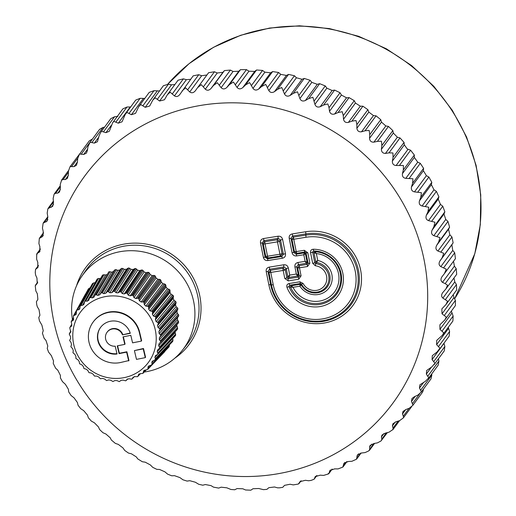 <?xml version="1.0" encoding="UTF-8"?>
<svg xmlns="http://www.w3.org/2000/svg" width="516" height="516" viewBox="0 0 516 516"><rect width="100%" height="100%" fill="white"/><g stroke="black" fill="none" stroke-linecap="round" stroke-linejoin="round"><path stroke-width="0.77" d="M144.216 372.036A62.462 60.159 -143.6 0 0 182.425 350.209A62.462 60.159 -143.6 0 0 192.107 331.982A62.462 60.159 -143.6 0 0 159.786 257.6A62.462 60.159 -143.6 0 0 81.883 276.176A62.462 60.159 -143.6 0 0 74.427 291.379A62.462 60.159 -143.6 0 0 72.427 319.436M47.246 220.919L43.131 223.196L42.441 228.143L43.234 231.555L42.789 236.251L39.306 238.515L38.913 243.539L39.906 246.835L39.661 251.795L37.333 253.35L36.791 254.71M40.371 248.957L36.881 253.698L40.377 249.215M36.713 254.124L36.63 259.2L37.81 262.38L37.791 267.565L35.533 269.404L35.256 272.5L35.598 275.041L36.959 278.079L37.197 283.478L35.249 285.825L35.836 290.953L37.358 293.836L37.874 299.422L36.397 301.731L36.771 304.853L37.333 306.846L39.01 309.561L39.913 315.199L38.79 317.546L39.455 320.875L41.899 325.157L43.241 330.717L42.415 333.168L44.073 338.167L46.008 340.521L47.782 345.978L47.246 348.506L48.575 352.106L51.316 355.563L53.509 360.877L53.264 363.47L55.644 368.237L57.786 370.185L60.391 375.332L60.43 377.964L62.462 381.621L65.377 384.304L68.376 389.251L68.705 391.902L71.079 395.508L74.04 397.83L77.419 402.538L78.032 405.208L80.741 408.698L83.734 410.678L87.462 415.128L88.359 417.786L91.384 421.127L94.383 422.772L98.446 426.932L99.633 429.57L102.942 432.711L105.935 434.04L110.301 437.878L111.288 439.955L115.339 443.379L118.312 444.399L122.956 447.901L124.724 450.455L128.497 453.08L131.438 453.803L136.334 456.937L137.772 458.93L142.345 461.743L145.235 462.181L150.35 464.935L152.723 467.335L156.78 469.334L159.612 469.483L164.914 471.843L167.603 474.14L171.731 475.797L174.485 475.668L179.942 477.616L182.948 479.79L187.102 481.093L189.759 480.699L195.345 482.221L198.679 484.253L202.788 485.208L205.349 484.543L211.018 485.627L213.463 487.13L218.713 488.097L221.145 487.175L226.872 487.82L230.884 489.478L234.767 489.761L237.063 488.575L242.804 488.781L245.584 489.981L250.86 490.187L252.995 488.742L258.716 488.504L263.431 489.652L266.888 489.368L268.849 487.678L274.518 486.988L277.576 487.839L279.582 487.826L282.762 487.317L284.542 485.343L290.102 484.247L293.281 484.905L298.377 484.04L300.073 481.622L305.382 480.299L308.658 480.757L311.122 480.396L314.121 479.222L315.224 476.674L320.255 475.165L323.616 475.41L328.479 473.914M327.86 473.998L329.053 473.127L329.885 470.547L334.632 468.876L338.064 468.909L342.785 467.122L343.985 463.265L348.429 461.478L351.906 461.285L356.472 459.227L357.42 454.886L361.548 453.003L365.064 452.59L368.385 451.087L369.637 450.113L374.558 443.431M332.188 469.089L328.866 473.611L331.982 469.154M369.179 450.429L369.766 449.094L369.559 447.05L370.114 445.456L373.926 443.515L377.454 442.876L380.937 440.999L387.368 432.653M381.492 440.477L381.846 439.019L381.414 436.936L381.988 435.033L385.478 433.072L389 432.202L393.108 429.396M392.689 429.841L393.037 429.48M392.934 429.57L393.063 428.003L392.399 425.913L392.966 423.688L396.127 421.733L399.629 420.637L403.331 417.921L411.6 406.718M409.065 408.343L403.331 416.122L403.486 417.734M403.331 416.122L402.441 414.038L402.983 411.478L405.815 409.569L409.278 408.246L412.858 405.318L422.694 391.947L423.623 388.877M412.961 405.17L411.484 401.383L411.981 398.494L414.483 396.656L417.883 395.114L421.424 391.825L419.463 388.032L419.895 384.807L425.397 381.311L428.77 377.828L426.339 374.068L426.68 370.501L431.776 366.934L434.962 363.27L432.066 359.568L432.298 355.666L436.968 352.06L439.967 348.229L436.607 344.636L436.717 340.392L442.464 335.187L443.741 332.807L439.935 329.35L439.903 324.777L444.837 319.946L446.276 317.095L442.031 313.805L441.838 308.91L445.979 304.511L447.546 301.189L442.883 298.106C441.186 296.571 441.186 294.681 442.883 292.437L442.509 292.895M80.87 152.323L70.041 166.726L68.434 171.125L68.364 174.801L67.415 178.304L65.364 179.529L63.152 179.452L61.443 180.323L61.746 179.807M92.499 138.959L89.287 140.887L79.419 154.297L77.703 158.444L77.4 162.147L76.407 165.32L74.027 166.616L70.118 166.616M104.516 127.188L103.045 127.407L99.588 129.335L89.694 142.771M117.848 116.468L114.591 116.739L110.805 118.641L100.704 132.36L99.188 135.553L97.427 141.739L94.37 143.113L90.132 142.242L87.972 146.563L87.443 150.272L86.43 153.11L83.715 154.458L79.619 154.032M130.658 106.96L126.981 107.025L122.866 108.876L112.649 122.756L109.328 131.283L105.915 132.67L101.575 131.335L100.704 132.36M144.777 98.433L140.139 98.324L135.708 100.098L125.362 114.146L122.053 121.802L118.293 123.182L113.888 121.376L112.649 122.756M159.534 90.951L153.981 90.706L149.247 92.364L138.772 106.586L135.54 113.359L131.419 114.713L126.981 112.436L125.362 114.146M174.847 84.572L171.518 84.817L168.429 84.205L163.391 85.721L152.794 100.11L149.692 105.999L145.209 107.309L140.784 104.567L138.772 106.586M190.636 79.29L186.392 79.683L183.386 78.858L178.065 80.206L167.339 94.77L164.43 99.775L159.586 101.02L155.206 97.814L152.794 100.11M206.935 74.975L201.666 75.736L198.763 74.71L193.171 75.852L179.658 94.718M455.415 258.671L454.712 252.769L452.758 250.421L451.861 244.784L453.125 242.849L451.958 236.999L449.868 234.832L448.533 229.265L449.597 227.201L447.972 221.448L445.76 219.468L443.986 214.005L444.85 211.837L442.773 206.213L440.458 204.426L438.258 199.105L438.91 196.841L436.401 191.378L433.988 189.798L431.382 184.651L431.808 182.316L428.88 177.046L426.397 175.679L423.397 170.738L423.597 168.345L420.276 163.308L417.728 162.153L414.354 157.445L414.329 155.013L410.62 150.233L407.24 148.937L404.312 144.861L404.054 142.403L399.99 137.914L397.385 137.211L393.327 133.057L392.844 130.593L388.445 126.42L385.839 125.949L381.472 122.111L380.756 119.66L376.054 115.829L373.461 115.584L368.817 112.088L367.876 109.669L362.896 106.206L360.336 106.186L355.44 103.045L354.273 100.678L349.048 97.601L346.539 97.808L341.424 95.054L340.044 92.751L334.607 90.081L332.162 90.5L326.86 88.146L325.267 85.927L319.649 83.676L317.288 84.314L311.825 82.373L310.032 80.251L304.266 78.438L302.008 79.283L296.429 77.768L294.436 75.762L288.567 74.401L286.425 75.446L280.756 74.356L278.582 72.485L272.635 71.576L270.623 72.814L264.901 72.163L262.554 70.434L256.568 69.989L254.71 71.408L248.97 71.208L246.461 69.634L240.475 69.654L238.773 71.24L233.051 71.485L230.4 70.086L224.454 70.569L222.925 72.311L217.255 72.995L214.469 71.776L208.619 72.692L197.673 87.559M453.512 261.264L454.409 266.146L456.208 268.662L445.198 283.613L442.483 282.349C440.638 280.917 440.49 279.027 442.031 276.679L441.922 276.821M445.198 283.613L447.54 285.193L445.876 288.979L456.699 274.286L456.208 268.662M453.957 278.001L454.809 281.91L456.447 284.574L445.437 299.525M445.979 304.511L456.666 289.992L456.447 284.574M453.261 294.617L453.964 297.609L455.415 300.409L444.405 315.366M444.837 319.946L455.396 305.601L455.415 300.409M451.358 311.084L453.132 316.076L442.122 331.027M442.464 335.187L452.893 321.017L453.132 316.076M448.256 327.325L449.604 331.472L438.594 346.423M438.864 350.145L449.172 336.148L449.604 331.472M443.96 343.23L444.857 346.5L433.846 361.452M434.079 364.728L444.263 350.893L444.857 346.5M438.452 358.781L438.916 361.071L427.906 376.029M428.183 378.757L438.187 365.167L438.916 361.071M431.679 374.003L431.821 375.1L420.811 390.051M421.114 392.289L430.983 378.879L431.821 375.1M299.893 281.794L303.105 283.432L301.499 284.071A14.738 14.19 -143.6 0 0 326.499 286.303A14.738 14.19 -143.6 0 0 315.663 263.611L316.63 262.496L315.792 261.683L314.779 262.799L315.663 263.611L315.347 265.753L312.69 263.315A2.619 0.484 -11.3 0 0 314.779 262.799L312.644 252.124L316.366 253.582L317.746 260.496A17.731 17.08 36.4 0 1 329.292 287.56A17.731 17.08 36.4 0 1 299.957 286.18L301.15 284.845A15.732 15.151 -143.6 0 0 327.499 286.612A15.732 15.151 -143.6 0 0 316.63 262.496L317.746 260.496L315.792 261.683L314.031 252.872L315.018 251.737L316.366 253.582A24.562 23.652 36.4 0 1 334.897 291.456A24.562 23.652 36.4 0 1 293.011 287.296L299.957 286.18L300.099 284.335L301.15 284.845L301.499 284.071L300.428 283.523L299.893 281.794L289.166 283.523A2.619 0.51 80.8 0 0 289.702 285.251L288.966 286.535L286.973 287.367A29.56 28.47 -143.6 0 0 321.526 306.278A29.56 28.47 -143.6 0 0 343.146 275.067A29.56 28.47 -143.6 0 0 313.38 249.234C311.258 249.409 310.316 250.544 310.561 252.64L312.644 252.124L313.586 250.989L313.38 249.234M294.926 266.972L296.713 266.862L297.68 267.92L299.235 265.675L298.267 264.618L296.713 266.862L298.319 274.886L299.286 275.95L297.68 267.92A2.619 0.484 -11.3 0 0 299.474 267.81L301.073 275.834A2.619 0.484 -11.3 0 1 299.286 275.95L298.506 277.066A2.619 0.51 80.8 0 0 298.745 279.201L288.27 280.891L284.78 278.466A2.619 0.484 -11.3 0 0 286.87 277.95L287.831 276.582L286.225 268.552L283.897 266.933L283.665 264.798L269.326 267.114A2.619 0.51 -99.2 0 1 269.565 269.242L268.01 271.487L266.217 271.597L268.862 284.826A47.382 45.634 36.4 0 0 323.867 323.093A47.382 45.634 36.4 0 0 360.613 270.036A47.382 45.634 36.4 0 0 305.607 231.768L292.32 233.909A2.619 0.51 -99.2 0 1 292.559 236.044L291.005 238.289L289.212 238.398L292.062 252.666A2.619 0.484 168.7 0 1 293.856 252.556L296.184 254.175L296.719 255.904L303.814 254.762L304.247 252.879A1.309 1.084 -145.8 0 1 305.414 253.685L303.814 254.762L305.13 261.341L307.11 262.192A1.309 0.819 -42.3 0 1 306.336 263.315L305.13 261.341L298.035 262.483C295.623 263.025 294.591 264.521 294.926 266.972L296.339 274.035L298.319 274.886A1.309 0.819 -42.3 0 1 297.545 276.008L296.339 274.035L289.728 275.099L288.992 277.389A1.309 0.542 35 0 1 287.831 276.582L289.728 275.099L288.315 268.036A2.619 0.484 -11.3 0 0 286.225 268.552L285.271 269.92A2.619 0.484 168.7 0 1 283.181 270.436A2.619 0.51 80.8 0 1 282.942 268.301L285.271 269.92L286.87 277.95L288.038 278.756A2.619 0.51 80.8 0 0 288.27 280.891M306.085 237.25A42.377 40.816 -143.6 0 1 355.285 271.474A42.377 40.816 -143.6 0 1 322.416 318.933A42.377 40.816 -143.6 0 1 273.216 284.709A2.619 0.484 -11.3 0 1 271.429 284.819L270.655 284.716A45.376 43.705 -143.6 0 0 323.332 321.365A45.376 43.705 -143.6 0 0 358.523 270.552A45.376 43.705 -143.6 0 0 305.846 233.903L292.559 236.044L293.52 237.102L305.853 235.115A2.619 0.51 80.8 0 0 306.085 237.25L293.759 239.237A2.619 0.51 80.8 0 1 293.52 237.102L291.966 239.347L291.005 238.289L293.856 252.556L294.436 251.705L291.966 239.347A2.619 0.484 -11.3 0 0 293.759 239.237L296.229 251.595A2.619 0.51 80.8 0 0 296.764 253.324L294.436 251.705A2.619 0.484 -11.3 0 0 296.229 251.595L304.292 250.292A2.619 0.51 80.8 0 0 304.827 252.021L305.994 252.827A2.619 0.484 -11.3 0 0 307.781 252.717L309.864 263.141A2.619 0.484 -11.3 0 1 308.078 263.25L307.297 264.373A2.619 0.51 80.8 0 0 307.536 266.508L299.474 267.81A2.619 0.51 80.8 0 1 299.235 265.675L307.297 264.373L306.336 263.315L298.267 264.618A2.619 0.51 80.8 0 0 298.035 262.483M305.607 231.768A2.619 0.51 -99.2 0 1 305.846 233.903L305.853 235.115A44.382 42.751 -143.6 0 1 357.375 270.965A44.382 42.751 -143.6 0 1 322.952 320.662A44.382 42.751 -143.6 0 1 271.429 284.819L268.971 272.545L270.526 270.3A2.619 0.51 80.8 0 0 270.765 272.435L283.181 270.436L284.78 278.466M291.243 285.767L293.011 287.296L290.527 287.09L291.243 285.767L300.099 284.335L300.428 283.523L289.702 285.251L291.243 285.767M315.018 251.737L313.586 250.989A27.554 26.542 -143.6 0 1 341.334 275.067A27.554 26.542 -143.6 0 1 321.184 304.163A27.554 26.542 -143.6 0 1 288.966 286.535L290.527 287.09A26.561 25.587 36.4 0 0 321.513 302.873A26.561 25.587 36.4 0 0 340.605 275.312A26.561 25.587 36.4 0 0 315.018 251.737M455.486 258.58L444.405 273.628L446.269 269.197L440.832 266.624C438.852 265.314 438.555 263.437 439.935 260.986L442.115 257.8L443.741 253.304L437.942 251.028C435.839 249.854 435.394 247.996 436.601 245.468L438.587 242.152L439.961 237.618L433.833 235.664C431.615 234.632 431.021 232.806 432.06 230.207L433.84 226.788L434.956 222.222L428.525 220.622C426.203 219.739 425.474 217.965 426.332 215.307L427.899 211.799L428.757 207.226L422.062 206C419.65 205.271 418.779 203.556 419.45 200.853L420.798 197.267L421.411 192.707L414.471 191.881C411.981 191.313 410.981 189.669 411.471 186.934L412.587 183.296L412.948 178.768L405.802 178.355C403.248 177.962 402.125 176.388 402.428 173.647L403.318 169.964L403.435 165.488L396.114 165.507C393.508 165.288 392.263 163.804 392.386 161.056L393.044 157.354L392.921 152.949L388.98 152.865L385.458 153.413C382.82 153.375 381.466 151.988 381.401 149.259L381.834 145.551L381.472 141.229L377.435 141.378L373.907 142.152C371.249 142.293 369.791 141.01 369.54 138.307L369.746 134.618L369.159 130.406L365.044 130.787L361.529 131.786C358.865 132.109 357.317 130.948 356.885 128.284L356.866 124.62L356.066 120.538L351.886 121.157L348.403 122.389C345.746 122.898 344.114 121.853 343.514 119.248L343.263 115.636L342.263 111.695L338.038 112.559L334.613 114.01C331.975 114.7 330.272 113.784 329.498 111.25L329.034 107.702L327.834 103.916L323.596 105.032L320.23 106.702C317.63 107.58 315.863 106.793 314.928 104.342L312.883 97.266L308.639 98.633L305.356 100.517C302.808 101.568 300.989 100.923 299.899 98.569L297.487 91.777L293.256 93.396L290.082 95.486C287.599 96.718 285.735 96.208 284.497 93.964L281.742 87.488L277.556 89.352L274.493 91.642C272.093 93.041 270.203 92.68 268.823 90.558L265.753 84.418L261.625 86.527L258.697 89.016C256.381 90.577 254.478 90.358 252.975 88.365L249.615 82.592L245.558 84.947L242.778 87.61C240.572 89.326 238.656 89.262 237.037 87.404L233.425 82.018L229.465 84.611L226.846 87.443C224.757 89.307 222.847 89.391 221.125 87.681L217.288 82.702L213.443 85.521L210.992 88.513C209.032 90.519 207.142 90.745 205.323 89.197L201.298 84.643L197.583 87.675L195.287 90.861M208.619 72.692L197.583 87.675M195.319 90.81C193.494 92.945 191.63 93.319 189.74 91.938L185.56 87.817L181.993 91.068M179.923 94.325C178.239 96.582 176.42 97.098 174.46 95.886L170.164 92.216L167.339 94.77M61.694 179.884L60.224 184.515L60.378 188.153L59.508 191.978L57.773 193.113L55.638 193.255L54.296 193.977M54.051 194.442L53.129 198.537L53.503 202.117L52.748 206.252L48.104 208.541M54.341 193.829L60.237 185.786M47.788 209.244L47.188 213.114L47.775 216.617L47.162 221.041M48.143 208.303L53.361 201.143M445.876 288.979L442.883 292.437M444.405 273.628L442.031 276.679M260.509 243.03L262.296 242.92L263.85 240.675L263.618 238.54C261.206 239.082 260.174 240.579 260.509 243.03L263.36 257.297L265.153 257.187L262.296 242.92L263.263 243.978A2.619 1.638 -42.3 0 1 264.818 241.733L263.85 240.675L278.189 238.36L280.517 239.979L283.368 254.246L281.813 256.491L282.349 258.219L268.01 260.535L267.475 258.806L265.153 257.187L265.734 256.329L263.263 243.978A2.619 0.484 -11.3 0 0 265.056 243.868A2.619 0.51 80.8 0 1 264.818 241.733L277.227 239.734A2.619 1.084 35 0 1 279.556 241.346L280.517 239.979L282.607 239.463L285.458 253.737L283.368 254.246L282.026 253.704A2.619 1.606 112.1 0 1 280.472 255.949L281.813 256.491L267.475 258.806L268.056 257.948A2.619 2.161 -145.8 0 1 265.734 256.329A2.619 0.484 -11.3 0 0 267.527 256.22L265.056 243.868L277.466 241.862L279.936 254.22A2.619 0.51 -99.2 0 0 280.472 255.949L268.056 257.948A2.619 0.51 -99.2 0 1 267.527 256.22L279.936 254.22A2.619 0.484 168.7 0 0 282.026 253.704L279.556 241.346A2.619 0.484 168.7 0 1 277.466 241.862A2.619 0.51 80.8 0 1 277.227 239.734L278.189 238.36L277.95 236.231L263.618 238.54M143.487 348.493L134.405 350.609L136.482 359.375L145.28 357.64L145.557 357.259L143.487 348.493L143.203 348.868L145.28 357.64M134.405 350.609L143.203 348.868M145.557 310.729A42.267 40.712 -143.6 0 0 86.63 305.491A42.267 40.712 -143.6 0 0 83.444 363.612A42.267 40.712 -143.6 0 0 142.371 368.85A42.267 40.712 -143.6 0 0 145.557 310.729M123.356 336.806L125.059 344.004L124.782 344.378L123.008 336.871L130.8 335.335L132.573 342.843L141.371 341.102L141.648 340.728L139.636 332.227A26.161 25.194 -143.6 0 0 119.454 312.296A26.161 25.194 -143.6 0 0 93.435 321.661L93.157 322.036A26.161 25.194 -143.6 0 0 92.796 351.048A26.161 25.194 -143.6 0 0 120.144 362.6L128.968 360.536L126.891 351.77L126.614 352.144L128.69 360.916M117.603 345.797L119.364 353.254L126.891 351.77M110.043 271.738L111.546 272.203L113.462 271.532L115.236 269.571L117.861 270.339L119.854 269.945L121.899 268.255L124.401 269.371L126.446 269.262L128.716 267.881L131.051 269.326L133.096 269.494L135.553 268.449L137.675 270.19L139.688 270.636L142.281 269.945L144.145 271.958L146.086 272.674L148.763 272.351L150.337 274.583L152.168 275.563L154.877 275.608L156.122 278.027L157.812 279.246L160.502 279.666L161.405 282.22L162.908 283.652L165.526 284.432L166.068 287.077L148.698 309.213L148.544 306.427L145.847 306.117L144.338 304.685L143.841 301.963L141.1 302.002L139.41 300.789L138.585 298.171L135.837 298.558L134.005 297.584L132.864 295.12L130.174 295.855L128.232 295.139L126.801 292.875L124.208 293.952L122.195 293.501L120.512 291.469L118.067 292.869L116.016 292.701L114.12 290.94L111.862 292.643L109.818 292.759L107.741 291.295L105.716 293.275L103.716 293.668L101.51 292.527L99.749 294.746L97.834 295.416L95.544 294.61L94.847 295.416L108.857 271.803L110.043 271.738L96.473 294.72M102.174 275.821L102.884 274.893L105.593 274.925L92.287 297.958L94.073 297.035L94.847 295.416M92.287 297.958L90.874 297.474L89.545 298.003L102.316 275.48M96.866 279.814L97.434 278.801L100.11 278.453L87.178 301.26L88.81 300.093L89.371 298.396M88.668 300.428L88.81 300.093M87.178 301.26L85.753 300.989L84.63 301.479L97.06 279.253M97.434 278.801L84.863 301.15L83.824 304.485L82.605 305.246L80.277 305.62L92.403 283.729L93.66 282.897L81.193 305.195M92.616 283.432L80.354 305.485L79.645 309.136L76.529 310.419L76.187 314.328L73.446 315.863L73.511 319.972L71.182 321.7L73.491 317.514M71.182 321.7L71.769 324.396L70.253 327.105L71.692 325.912M71.853 325.39L71.311 326.357L71.769 324.396M69.77 327.821L70.253 327.105L69.77 327.821L70.737 332.104M70.834 331.846L69.241 334.104L70.879 331.072M69.241 334.104L70.46 336.516L70.627 338.464M70.679 338.361L69.602 340.437L71.098 342.637L71.498 344.643L70.853 346.688L72.595 348.648L73.272 350.583L72.962 352.731L74.91 354.415L75.852 356.253L75.897 358.459L78.006 359.839L79.193 361.535L79.593 363.761L81.825 364.812L83.231 366.341L83.979 368.521L86.282 369.237L87.881 370.559L88.971 372.662L91.3 373.023L93.061 374.126L94.473 376.087L96.776 376.106L98.666 376.957L100.381 378.744L102.607 378.415L104.587 379.002L106.573 380.576L108.67 379.911L110.708 380.221L112.927 381.543L114.862 380.563L116.913 380.595L119.331 381.627L121.054 380.363L123.079 380.111L125.646 380.834L127.768 378.841M131.761 379.176L132.386 378.583L131.761 379.176L129.084 378.776L127.123 379.312L126.368 380.344L127.749 378.847M137.553 376.68L138.075 375.996L137.553 376.68L134.811 376.628L132.96 377.428L132.386 378.583L134.218 376.635M146.305 369.856L142.906 373.403L140.159 373.694L138.443 374.745L138.075 375.996L140.262 373.694M138.733 374.255L139.256 373.894M142.906 373.403L143.816 370.611L147.718 369.398L148.318 366.283L151.898 364.754L152.149 361.355L155.232 359.704L172.576 341.566L172.989 340.083L155.368 358.665L155.361 359.555L172.815 341.244M155.277 355.866L155.729 355.524L154.871 357.336L155.368 358.665M155.729 355.524L157.277 354.647M175.059 331.878L175.679 335.2L158.038 353.905L157.199 351.738L157.548 350.029M157.793 349.816L159.883 347.907L158.709 345.843L158.928 343.946M177.252 329.537L159.225 348.745M159.018 343.85L160.857 341.689L159.36 339.767L159.392 337.741L160.94 335.368L159.154 333.633L158.896 331.607L160.134 329.06L158.083 327.55L157.541 325.577L158.444 322.9L156.174 321.649L155.361 319.759L155.916 316.992L153.458 316.037L152.394 314.263L152.594 311.471L149.995 310.825L148.698 309.213M166.068 287.077L167.365 288.696L169.861 289.824L170.022 292.507L171.086 294.275L173.408 295.739L173.195 298.396L174.008 300.293L176.111 302.047L175.524 304.64L176.066 306.614L177.917 308.639L176.962 311.109L177.227 313.135L178.781 315.379L177.485 317.688L177.459 319.714L178.691 322.139L178.265 323.113L160.308 342.605M119.364 353.254L119.086 353.634L117.248 345.868L124.782 344.378M119.086 353.634L126.614 352.144M139.636 332.227L139.359 332.601A26.161 25.194 -143.6 0 0 119.177 312.677A26.161 25.194 -143.6 0 0 93.157 322.036M139.359 332.601L141.371 341.102M115.203 346.204L117.048 354.002A17.002 16.377 -143.6 0 1 100.014 345.881A17.002 16.377 -143.6 0 1 100.53 327.466A17.002 16.377 -143.6 0 1 116.919 321.268A17.002 16.377 -143.6 0 1 130.29 333.317L122.466 334.865A8.895 8.566 -143.6 0 0 115.384 328.989A8.895 8.566 -143.6 0 0 107.057 332.272A8.895 8.566 -143.6 0 0 106.657 341.689A8.895 8.566 -143.6 0 0 115.203 346.204M100.665 327.279A17.002 16.377 -143.6 0 0 100.259 345.449A17.002 16.377 -143.6 0 0 116.971 353.666M122.466 334.865L130.193 333.013M122.744 334.484A8.895 8.566 -143.6 0 0 115.661 328.608A8.895 8.566 -143.6 0 0 107.334 331.898L107.057 332.272M176.672 324.841L177.491 327.615L159.618 347.029M177.001 329.756L177.652 328.789L177.491 327.615M175.679 335.2L174.892 336.064M154.871 357.336L172.666 338.567L172.989 340.083M169.396 344.888L169.448 345.681L152.046 363.89M168.88 347.042L169.448 345.681M165.139 350.712L164.688 351.725L147.718 369.398M86.075 293.72L85.275 294.436L73.446 315.863M90.113 287.87L88.391 288.941M95.112 282.729L93.66 282.897M100.11 278.453L100.678 278.369M105.593 274.925L106.838 274.647M120.86 268.804L106.864 291.895M121.899 268.255L107.741 291.295M119.854 269.945L105.716 293.275M123.072 268.526L108.637 291.675M117.861 270.339L103.716 293.668M124.401 269.371L109.818 292.759M116.429 269.681L102.432 292.772M126.446 269.262L111.862 292.643M115.236 269.571L101.51 292.527M127.607 268.275L113.172 291.424M114.288 270.261L100.717 293.236M128.716 267.881L114.12 290.94M113.462 271.532L99.749 294.746M129.845 268.307L114.965 291.443M111.546 272.203L97.834 295.416M131.051 269.326L116.016 292.701M133.096 269.494L118.067 292.869M108.857 271.803L95.544 294.61M134.392 268.681L119.512 291.824M135.553 268.449L120.512 291.469M136.617 269.023L121.292 292.095M137.675 270.19L122.195 293.501M104.045 274.673L90.874 297.474M139.688 270.636L124.208 293.952M102.884 274.893L89.958 297.506M141.087 270.016L125.769 293.094M142.281 269.945L126.801 292.875M143.255 270.655L127.504 293.604M144.145 271.958L128.232 295.139M98.55 278.414L85.753 300.989M146.086 272.674L130.174 295.855M147.57 272.255L131.819 295.204M148.763 272.351L132.864 295.12M149.634 273.183L133.476 295.945M84.431 301.989L82.605 305.246M150.337 274.583L134.005 297.584M152.168 275.563L135.837 298.558M153.704 275.357L137.54 298.119M154.877 275.608L138.585 298.171M155.626 276.557L139.081 299.08M79.948 307.536L78.664 309.845M156.122 278.027L139.41 300.789M89.474 288.031L77.297 310.006M157.812 279.246L141.1 302.002M88.52 288.708L76.529 310.419M159.367 279.253L142.822 301.776M160.502 279.666L143.841 301.963M161.115 280.698L144.222 302.937M76.413 313.18L75.433 314.966M161.405 282.22L144.338 304.685M76.323 311.374L74.136 315.334M162.908 283.652L145.847 306.117M85.23 294.526L79.774 304.395M164.456 283.871L147.57 306.111M165.526 284.432L148.544 306.427M165.991 285.535L148.802 307.446M73.73 319.127L72.962 320.507M73.549 317.856L71.776 321.068M167.365 288.696L149.995 310.825M168.874 289.121L151.678 311.032M169.861 289.824L152.594 311.471M170.17 290.979L152.717 312.515M170.022 292.507L152.394 314.263M171.086 294.275L153.458 316.037M172.531 294.907L155.077 316.45M173.408 295.739L155.916 316.992M173.557 296.913L155.903 318.056M173.195 298.396L155.361 319.759M174.008 300.293L156.174 321.649M175.356 301.112L157.703 322.255M176.111 302.047L158.444 322.9M176.091 303.227L158.289 323.951M175.524 304.64L157.541 325.577M176.066 306.614L158.083 327.55M177.291 307.613L159.489 328.331M177.917 308.639L160.134 329.06M177.73 309.8L159.844 330.085M176.962 311.109L158.896 331.607M177.227 313.135L159.154 333.633M178.304 314.283L160.418 334.568M178.781 315.379L160.94 335.368M178.433 316.495L160.521 336.348M177.485 317.688L159.392 337.741M177.459 319.714L159.36 339.767M178.368 320.991L160.457 340.844M178.691 322.139L160.857 341.689M176.769 326.228L158.709 345.843M177.652 328.789L159.883 347.907M175.163 332.556L157.199 351.738M175.685 334.02L157.909 353.008M153.671 360.536L151.762 362.535M169.113 346.804L151.898 364.754M149.395 365.709L147.931 367.231M151.265 365.173L147.995 368.579M164.643 351.77L159.56 357.072M144.603 370.133L143.467 371.327M145.925 369.908L143.313 372.636M81.883 276.176L85.598 270.765A62.675 60.366 36.4 0 1 163.772 252.13A62.675 60.366 36.4 0 1 196.209 326.757A62.675 60.366 36.4 0 1 186.489 345.049L182.425 350.209M76.51 285.851A64.416 62.043 36.4 0 1 76.755 285.077A64.416 62.043 36.4 0 1 156.451 246.713A64.416 62.043 36.4 0 1 198.125 326.95A64.416 62.043 36.4 0 1 174.782 358.207M58.443 227.466A191.404 184.347 36.4 0 1 295.242 113.481A191.404 184.347 36.4 0 1 419.063 351.893A191.404 184.347 36.4 0 1 182.264 465.877A191.404 184.347 36.4 0 1 58.443 227.466M292.062 252.666C292.701 255.072 294.249 256.149 296.719 255.904M292.32 233.909C289.915 234.451 288.876 235.947 289.212 238.398M269.326 267.114C266.92 267.649 265.882 269.146 266.217 271.597M288.315 268.036C287.683 265.637 286.128 264.553 283.665 264.798M268.01 260.535C265.546 260.78 263.992 259.703 263.36 257.297M277.95 236.231C280.42 235.986 281.968 237.063 282.607 239.463M285.458 253.737C285.793 256.188 284.755 257.684 282.349 258.219M47.904 217.294L44.066 222.506M47.84 219.455L46.001 221.945M37.758 282.104L35.604 285.032M37.404 283.155L36.959 283.748M38.455 265.579L35.836 269.133M38.132 266.972L37.358 268.017M40.125 250.892L39.01 252.408M43.531 233.09L40.08 237.773M43.37 235.019L41.893 237.018M298.506 277.066L297.545 276.008L288.992 277.389L288.038 278.756L298.506 277.066M308.078 263.25L307.11 262.192L305.414 253.685L305.994 252.827L308.078 263.25M304.827 252.021L304.247 252.879L296.184 254.175L296.764 253.324L304.827 252.021M268.862 284.826A2.619 0.484 -11.3 0 1 270.655 284.716L268.01 271.487L268.971 272.545A2.619 0.484 -11.3 0 0 270.765 272.435L273.216 284.709M270.526 270.3L282.942 268.301L283.897 266.933L269.565 269.242L270.526 270.3M301.073 275.834L298.745 279.201M304.292 250.292L307.781 252.717M309.864 263.141L307.536 266.508M289.166 283.523C287.128 284.032 286.393 285.309 286.973 287.367M303.105 283.432A12.732 12.261 -143.6 0 0 324.699 285.361A12.732 12.261 -143.6 0 0 315.347 265.753M312.69 263.315L310.561 252.64M301.054 480.777L299.041 483.505M300.267 481.389L299.919 481.86M316.766 475.526L314.276 478.906M315.624 476.236L314.954 477.145M330.53 469.895L329.518 471.269M346.623 461.672L343.288 466.206M344.901 462.407L343.533 464.265M360.607 453.119L356.885 458.176M358.639 453.822L356.904 456.176M373.868 443.521L369.766 449.094M371.668 444.186L369.559 447.05M386.361 432.885L381.846 439.019M383.904 433.563L381.414 436.936M398.1 421.159L393.063 428.003M395.269 422.011L392.399 425.913M405.705 409.607L402.441 414.038M419.585 393.966L412.6 403.447M415.18 396.359L411.484 401.383M423.739 382.227L419.463 388.032M431.428 367.16L426.339 374.068M443.992 343.372L432.066 359.568M452.758 250.421L440.832 266.624M454.712 252.769L443.702 267.727M451.861 244.784L439.935 260.986M453.125 242.849L442.115 257.8M451.958 236.999L440.948 251.956M449.868 234.832L437.942 251.028M448.533 229.265L436.601 245.468M449.597 227.201L438.587 242.152M447.972 221.448L436.962 236.405M445.76 219.468L433.833 235.664M443.986 214.005L432.06 230.207M444.85 211.837L433.84 226.788M442.773 206.213L431.763 221.164M440.458 204.426L428.525 220.622M438.258 199.105L426.332 215.307M438.91 196.841L427.899 211.799M436.401 191.378L425.39 206.335M433.988 189.798L422.062 206M431.382 184.651L419.45 200.853M431.808 182.316L420.798 197.267M428.88 177.046L417.87 192.004M426.397 175.679L414.471 191.881M423.397 170.738L411.471 186.934M423.597 168.345L412.587 183.296M420.276 163.308L409.265 178.259M417.728 162.153L405.802 178.355M414.354 157.445L402.428 173.647M414.329 155.013L403.318 169.964M410.62 150.233L399.61 165.185M408.04 149.305L396.114 165.507M404.312 144.861L392.386 161.056M404.054 142.403L393.044 157.354M399.99 137.914L388.98 152.865M397.385 137.211L385.458 153.413M393.327 133.057L381.401 149.259M392.844 130.593L381.834 145.551M388.445 126.42L377.435 141.378M385.839 125.949L373.907 142.152M381.472 122.111L369.54 138.307M380.756 119.66L369.746 134.618M376.054 115.829L365.044 130.787M373.461 115.584L361.529 131.786M368.817 112.088L356.885 128.284M367.876 109.669L356.866 124.62M362.896 106.206L351.886 121.157M360.336 106.186L348.403 122.389M355.44 103.045L343.514 119.248M354.273 100.678L343.263 115.636M349.048 97.601L338.038 112.559M346.539 97.808L334.613 114.01M341.424 95.054L329.498 111.25M340.044 92.751L329.034 107.702M334.607 90.081L323.596 105.032M332.162 90.5L320.23 106.702M326.86 88.146L314.928 104.342M325.267 85.927L314.257 100.878M319.649 83.676L308.639 98.633M317.288 84.314L305.356 100.517M311.825 82.373L299.899 98.569M310.032 80.251L299.022 95.202M304.266 78.438L293.256 93.396M302.008 79.283L290.082 95.486M296.429 77.768L284.497 93.964M294.436 75.762L283.426 90.713M288.567 74.401L277.556 89.352M286.425 75.446L274.493 91.642M280.756 74.356L268.823 90.558M278.582 72.485L267.572 87.436M272.635 71.576L261.625 86.527M270.623 72.814L258.697 89.016M264.901 72.163L252.975 88.365M262.554 70.434L251.544 85.392M256.568 69.989L245.558 84.947M254.71 71.408L242.778 87.61M248.97 71.208L237.037 87.404M246.461 69.634L235.451 84.585M240.475 69.654L229.465 84.611M238.773 71.24L226.846 87.443M233.051 71.485L221.125 87.681M230.4 70.086L219.39 85.037M224.454 70.569L213.443 85.521M222.925 72.311L210.992 88.513M217.255 72.995L205.323 89.197M214.469 71.776L203.459 86.733M201.666 75.736L189.74 91.938M198.763 74.71L187.753 89.661M186.392 79.683L174.46 95.886M183.386 78.858L172.376 93.815M171.518 84.817L159.586 101.02M168.429 84.205L157.419 99.156M157.141 91.106L145.209 107.309M153.981 90.706L142.971 105.657M143.345 98.511L131.419 114.713M140.139 98.324L129.129 113.281M130.219 106.98L118.293 123.182M126.981 107.025L115.971 121.976M111.308 125.349L105.915 132.67M114.591 116.739L103.581 131.69M98.853 137.03L94.37 143.113M103.045 127.407L92.035 142.364M87.565 149.227L83.715 154.458M92.416 138.978L81.405 153.929M77.406 162.03L74.027 166.616M77.735 158.199L71.756 166.32M68.351 175.479L65.364 179.529M68.37 172.37L63.152 179.452M60.372 189.585L57.773 193.113M60.288 186.934L55.638 193.255M53.522 204.272L51.31 207.284M53.471 201.911L49.259 207.632M448.539 328.434L436.607 344.636M451.868 313.148L439.935 329.35M453.964 297.609L442.031 313.805M454.809 281.91L442.883 298.106M454.409 266.146L442.483 282.349M474.649 254.046A179.613 172.995 -143.6 0 0 386.058 49.207A179.613 172.995 -143.6 0 0 167.79 84.108L189.037 63.707L213.572 47.272L240.688 35.275L269.597 28.051L299.467 25.8L329.447 28.586L358.678 36.313L386.329 48.768L411.613 65.59L433.814 86.295L452.3 110.301L466.535 136.921L476.113 165.397L480.751 194.925L480.312 224.66L474.797 253.737L454.602 298.841A179.613 172.995 -143.6 0 0 474.649 254.046M37.765 282.046L35.436 285.206M38.461 265.43L35.533 269.404M43.486 232.703L39.461 238.173M47.807 216.759L43.267 222.925M301.092 480.757L298.945 483.666M316.876 475.481L314.121 479.222M346.958 461.601L343.088 466.857M361.097 453.048L356.704 459.008M399.532 420.675L393.134 429.364M68.48 170.654L61.772 179.774M54.361 193.79L53.987 194.584M48.162 208.258L47.724 209.419M88.449 288.825L81.07 302.189M71.718 324.241L69.937 327.428M70.873 331.001L69.447 333.517M175.343 335.729L157.78 354.253M168.996 346.933L155.574 360.923M137.843 376.422L140.442 373.687M132.238 378.815L134.295 376.622"/></g></svg>
